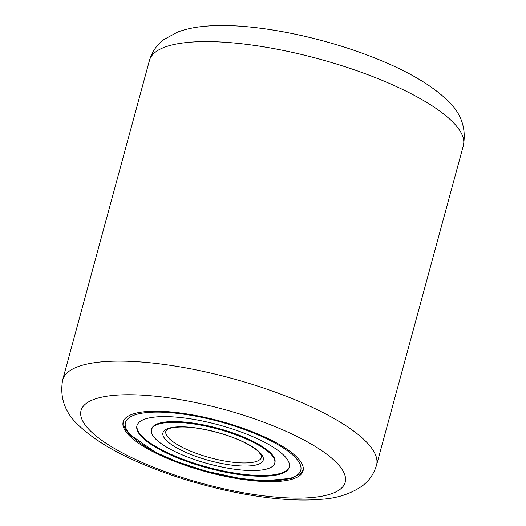 <?xml version="1.0" encoding="UTF-8"?>
<svg xmlns="http://www.w3.org/2000/svg" width="526" height="526" viewBox="0 0 526 526"><rect width="100%" height="100%" fill="white"/><g stroke="black" fill="none" stroke-linecap="round" stroke-linejoin="round"><path stroke-width="0.79" d="M280.766 481.205A93.214 26.267 -164.8 0 0 303.061 470.862A93.214 26.267 -164.8 0 0 248.206 430.15A93.214 26.267 -164.8 0 0 145.446 411.648A93.214 26.267 -164.8 0 0 123.15 421.983A93.214 26.267 -164.8 0 0 178.005 462.702A93.214 26.267 -164.8 0 0 280.766 481.205M274.736 463.169L274.934 462.433A63.863 17.996 -164.8 0 0 253.387 441.505A63.863 17.996 -164.8 0 0 189.557 422.615A63.863 17.996 -164.8 0 0 151.679 428.946L151.475 429.683A63.863 17.996 -164.8 0 0 173.028 450.618A63.863 17.996 -164.8 0 0 236.858 469.501A63.863 17.996 -164.8 0 0 274.736 463.169A63.863 17.996 -164.8 0 0 253.184 442.234A63.863 17.996 -164.8 0 0 189.353 423.351A63.863 17.996 -164.8 0 0 151.475 429.683M137.043 425.363A78.933 22.243 -164.8 0 0 163.764 450.867A78.933 22.243 -164.8 0 0 242.059 474.136A78.933 22.243 -164.8 0 0 289.366 466.753M163.566 451.604A78.933 22.243 -164.8 0 0 242.46 474.945A78.933 22.243 -164.8 0 0 289.28 467.121A78.933 22.243 -164.8 0 0 262.645 441.248A78.933 22.243 -164.8 0 0 183.752 417.907A78.933 22.243 -164.8 0 0 136.931 425.731A78.933 22.243 -164.8 0 0 163.566 451.604M188.354 42.356A162.633 45.828 -164.8 0 0 149.463 60.391C152.211 51.463 157.064 44.48 164.013 39.457L177.643 32.073C185.777 29.062 194.798 27.135 204.699 26.3C250.751 21.717 327.06 37.392 383.71 61.68C410.017 72.766 430.544 84.982 445.285 98.336C460.618 111.571 466.634 127.351 463.347 145.669A162.633 45.828 -164.8 0 0 367.641 74.633A162.633 45.828 -164.8 0 0 188.354 42.356M113.774 395.368A136.845 38.562 -164.8 0 0 125.497 454.523A136.845 38.562 -164.8 0 0 312.437 497.484A136.845 38.562 -164.8 0 0 300.714 438.322A136.845 38.562 -164.8 0 0 113.774 395.368M149.463 60.391L62.653 379.91A162.633 45.828 15.2 0 1 101.544 361.875A162.633 45.828 15.2 0 1 280.825 394.158A162.633 45.828 15.2 0 1 376.531 465.194L463.347 145.669M270.114 440.466A90.834 25.596 -164.8 0 0 146.182 412.634A90.834 25.596 -164.8 0 0 156.097 452.386A90.834 25.596 -164.8 0 0 280.029 480.218A90.834 25.596 -164.8 0 0 270.114 440.466M182.588 447.475A49.582 13.972 -164.8 0 0 232.144 462.137A49.582 13.972 -164.8 0 0 261.553 457.219L261.126 455.023L258.621 451.801C255.767 448.98 251.31 446.028 245.241 442.938C228.139 434.114 200.064 426.987 182.489 426.974C167.939 427.125 166.597 429.9 165.854 431.221A49.582 13.972 -164.8 0 0 182.588 447.475M245.714 443.017A51.962 14.643 -164.8 0 0 174.823 427.092A51.962 14.643 -164.8 0 0 180.497 449.835A51.962 14.643 -164.8 0 0 251.389 465.753A51.962 14.643 -164.8 0 0 245.714 443.017M62.653 379.91C59.412 398.313 65.395 414.061 80.609 427.151C95.574 440.735 116.502 453.142 143.401 464.373C161.613 472.039 181.075 478.713 201.774 484.393C220.46 489.496 238.791 493.414 256.76 496.136C281.206 499.838 302.72 500.89 321.301 499.286C336.949 498.339 350.52 493.947 362.013 486.109C368.95 481.08 373.789 474.11 376.531 465.194M123.505 420.978L123.84 425.422L125.366 429.032L129.028 433.989L155.624 452.307L176.795 461.598L206.317 471.204L240.066 478.417L263.763 480.79L291.746 478.305L300.701 473.505L303.265 469.817"/></g></svg>
